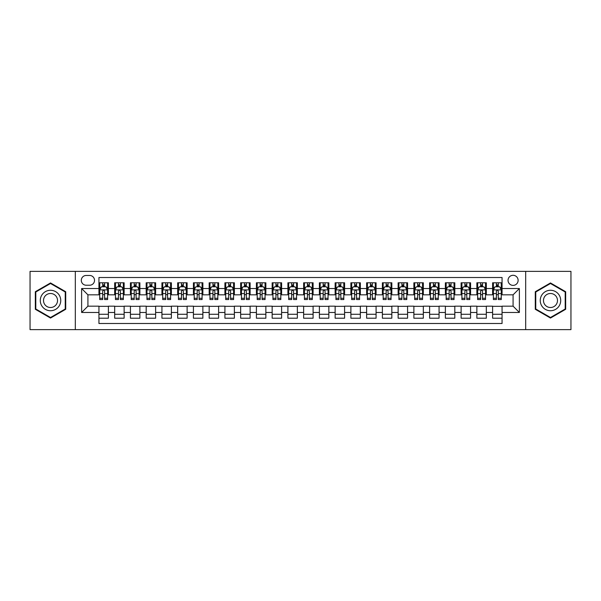 <?xml version="1.0" encoding="UTF-8"?>
<svg xmlns="http://www.w3.org/2000/svg" width="601" height="601" viewBox="0 0 601 601"><rect width="100%" height="100%" fill="white"/><g stroke="black" fill="none" stroke-linecap="round" stroke-linejoin="round"><path stroke-width="0.9" d="M513.081 275.303A5.041 5.041 0 0 0 508.04 280.344A5.041 5.041 0 0 0 513.081 285.385A5.041 5.041 0 0 0 518.122 280.344A5.041 5.041 0 0 0 513.081 275.303M525.68 329.633L570.95 329.633L570.95 271.367L525.68 271.367L525.68 329.633L75.32 329.633L75.32 271.367L30.05 271.367L30.05 329.633L75.32 329.633M502.06 282.786L492.61 282.786L492.61 288.533L486.314 288.533L486.314 294.828L492.61 294.828L492.61 288.533M486.314 288.533L486.314 282.786L476.863 282.786L476.863 288.533L470.568 288.533L470.568 294.828L476.863 294.828L476.863 288.533M470.568 288.533L470.568 282.786L461.117 282.786L461.117 288.533L454.814 288.533L454.814 294.828L461.117 294.828L461.117 288.533M454.814 288.533L454.814 282.786L445.371 282.786L445.371 288.533L439.068 288.533L439.068 294.828L445.371 294.828L445.371 288.533M439.068 288.533L439.068 282.786L429.625 282.786L429.625 288.533L423.322 288.533L423.322 294.828L429.625 294.828L429.625 288.533M423.322 288.533L423.322 282.786L413.879 282.786L413.879 288.533L407.576 288.533L407.576 294.828L413.879 294.828L413.879 288.533M407.576 288.533L407.576 282.786L398.132 282.786L398.132 288.533L391.829 288.533L391.829 294.828L398.132 294.828L398.132 288.533M391.829 288.533L391.829 282.786L382.386 282.786L382.386 288.533L376.083 288.533L376.083 294.828L382.386 294.828L382.386 288.533M376.083 288.533L376.083 282.786L366.633 282.786L366.633 288.533L360.337 288.533L360.337 294.828L366.633 294.828L366.633 288.533M360.337 288.533L360.337 282.786L350.886 282.786L350.886 288.533L344.591 288.533L344.591 294.828L350.886 294.828L350.886 288.533M344.591 288.533L344.591 282.786L335.14 282.786L335.14 288.533L328.845 288.533L328.845 294.828L335.14 294.828L335.14 288.533M328.845 288.533L328.845 282.786L319.394 282.786L319.394 288.533L313.098 288.533L313.098 294.828L319.394 294.828L319.394 288.533M313.098 288.533L313.098 282.786L303.648 282.786L303.648 288.533L297.352 288.533L297.352 294.828L303.648 294.828L303.648 288.533M297.352 288.533L297.352 282.786L287.902 282.786L287.902 288.533L281.606 288.533L281.606 294.828L287.902 294.828L287.902 288.533M281.606 288.533L281.606 282.786L272.155 282.786L272.155 288.533L265.86 288.533L265.86 294.828L272.155 294.828L272.155 288.533M265.86 288.533L265.86 282.786L256.409 282.786L256.409 288.533L250.114 288.533L250.114 294.828L256.409 294.828L256.409 288.533M250.114 288.533L250.114 282.786L240.663 282.786L240.663 288.533L234.367 288.533L234.367 294.828L240.663 294.828L240.663 288.533M234.367 288.533L234.367 282.786L224.917 282.786L224.917 288.533L218.614 288.533L218.614 294.828L224.917 294.828L224.917 288.533M218.614 288.533L218.614 282.786L209.171 282.786L209.171 288.533L202.868 288.533L202.868 294.828L209.171 294.828L209.171 288.533M202.868 288.533L202.868 282.786L193.424 282.786L193.424 288.533L187.121 288.533L187.121 294.828L193.424 294.828L193.424 288.533M187.121 288.533L187.121 282.786L177.678 282.786L177.678 288.533L171.375 288.533L171.375 294.828L177.678 294.828L177.678 288.533M171.375 288.533L171.375 282.786L161.932 282.786L161.932 288.533L155.629 288.533L155.629 294.828L161.932 294.828L161.932 288.533M155.629 288.533L155.629 282.786L146.186 282.786L146.186 288.533L139.883 288.533L139.883 294.828L146.186 294.828L146.186 288.533M139.883 288.533L139.883 282.786L130.432 282.786L130.432 288.533L124.137 288.533L124.137 294.828L130.432 294.828L130.432 288.533M124.137 288.533L124.137 282.786L114.686 282.786L114.686 294.828L108.39 294.828L108.39 282.786L98.94 282.786M98.94 318.214L108.39 318.214L108.39 306.172L114.686 306.172L114.686 318.214L124.137 318.214L124.137 306.172L130.432 306.172L130.432 312.467L124.137 312.467M130.432 312.467L130.432 318.214L139.883 318.214L139.883 306.172L146.186 306.172L146.186 312.467L139.883 312.467M146.186 312.467L146.186 318.214L155.629 318.214L155.629 306.172L161.932 306.172L161.932 312.467L155.629 312.467M161.932 312.467L161.932 318.214L171.375 318.214L171.375 306.172L177.678 306.172L177.678 312.467L171.375 312.467M177.678 312.467L177.678 318.214L187.121 318.214L187.121 306.172L193.424 306.172L193.424 312.467L187.121 312.467M193.424 312.467L193.424 318.214L202.868 318.214L202.868 306.172L209.171 306.172L209.171 312.467L202.868 312.467M209.171 312.467L209.171 318.214L218.614 318.214L218.614 306.172L224.917 306.172L224.917 312.467L218.614 312.467M224.917 312.467L224.917 318.214L234.367 318.214L234.367 306.172L240.663 306.172L240.663 312.467L234.367 312.467M240.663 312.467L240.663 318.214L250.114 318.214L250.114 306.172L256.409 306.172L256.409 312.467L250.114 312.467M256.409 312.467L256.409 318.214L265.86 318.214L265.86 306.172L272.155 306.172L272.155 312.467L265.86 312.467M272.155 312.467L272.155 318.214L281.606 318.214L281.606 306.172L287.902 306.172L287.902 312.467L281.606 312.467M287.902 312.467L287.902 318.214L297.352 318.214L297.352 306.172L303.648 306.172L303.648 312.467L297.352 312.467M303.648 312.467L303.648 318.214L313.098 318.214L313.098 306.172L319.394 306.172L319.394 312.467L313.098 312.467M319.394 312.467L319.394 318.214L328.845 318.214L328.845 306.172L335.14 306.172L335.14 312.467L328.845 312.467M335.14 312.467L335.14 318.214L344.591 318.214L344.591 306.172L350.886 306.172L350.886 312.467L344.591 312.467M350.886 312.467L350.886 318.214L360.337 318.214L360.337 306.172L366.633 306.172L366.633 312.467L360.337 312.467M366.633 312.467L366.633 318.214L376.083 318.214L376.083 306.172L382.386 306.172L382.386 312.467L376.083 312.467M382.386 312.467L382.386 318.214L391.829 318.214L391.829 306.172L398.132 306.172L398.132 312.467L391.829 312.467M398.132 312.467L398.132 318.214L407.576 318.214L407.576 306.172L413.879 306.172L413.879 312.467L407.576 312.467M413.879 312.467L413.879 318.214L423.322 318.214L423.322 306.172L429.625 306.172L429.625 312.467L423.322 312.467M429.625 312.467L429.625 318.214L439.068 318.214L439.068 306.172L445.371 306.172L445.371 312.467L439.068 312.467M445.371 312.467L445.371 318.214L454.814 318.214L454.814 306.172L461.117 306.172L461.117 312.467L454.814 312.467M461.117 312.467L461.117 318.214L470.568 318.214L470.568 306.172L476.863 306.172L476.863 312.467L470.568 312.467M476.863 312.467L476.863 318.214L486.314 318.214L486.314 306.172L492.61 306.172L492.61 312.467L486.314 312.467M86.183 285.227L89.654 285.227A4.883 4.883 0 0 0 94.53 280.344A4.883 4.883 0 0 0 89.654 275.461L86.183 275.461A4.883 4.883 0 0 0 81.308 280.344A4.883 4.883 0 0 0 86.183 285.227M525.68 271.367L75.32 271.367M502.06 288.533L502.06 277.512L98.94 277.512L98.94 294.828L87.919 294.828L87.919 306.172L98.94 306.172L98.94 323.488L502.06 323.488L502.06 306.172L513.081 306.172L513.081 294.828L502.06 294.828L502.06 288.533L519.377 288.533L519.377 312.467L502.06 312.467M98.94 312.467L81.623 312.467L81.623 288.533L98.94 288.533M492.61 312.467L492.61 318.214L502.06 318.214M98.94 286.722L99.728 286.722M102.718 286.722L104.612 286.722M107.602 286.722L108.39 286.722M98.94 294.67L99.728 294.67M102.718 294.67L104.612 294.67M107.602 294.67L108.39 294.67M98.94 306.33L108.39 306.33M98.94 314.278L108.39 314.278M114.686 294.67L115.475 294.67M118.465 294.67L120.358 294.67M123.348 294.67L124.137 294.67M114.686 286.722L115.475 286.722M118.465 286.722L120.358 286.722M123.348 286.722L124.137 286.722M114.686 306.33L124.137 306.33M114.686 314.278L124.137 314.278M130.432 306.33L139.883 306.33M130.432 314.278L139.883 314.278M130.432 286.722L131.221 286.722M134.218 286.722L136.104 286.722M139.094 286.722L139.883 286.722M130.432 294.67L131.221 294.67M134.218 294.67L136.104 294.67M139.094 294.67L139.883 294.67M146.186 306.33L155.629 306.33M146.186 314.278L155.629 314.278M146.186 286.722L146.967 286.722M149.965 286.722L151.85 286.722M154.84 286.722L155.629 286.722M146.186 294.67L146.967 294.67M149.965 294.67L151.85 294.67M154.84 294.67L155.629 294.67M161.932 306.33L171.375 306.33M161.932 314.278L171.375 314.278M161.932 286.722L162.713 286.722M165.711 286.722L167.596 286.722M170.586 286.722L171.375 286.722M161.932 294.67L162.713 294.67M165.711 294.67L167.596 294.67M170.586 294.67L171.375 294.67M177.678 306.33L187.121 306.33M177.678 314.278L187.121 314.278M177.678 286.722L178.459 286.722M181.457 286.722L183.343 286.722M186.333 286.722L187.121 286.722M177.678 294.67L178.459 294.67M181.457 294.67L183.343 294.67M186.333 294.67L187.121 294.67M193.424 306.33L202.868 306.33M193.424 314.278L202.868 314.278M193.424 286.722L194.213 286.722M197.203 286.722L199.089 286.722M202.086 286.722L202.868 286.722M193.424 294.67L194.213 294.67M197.203 294.67L199.089 294.67M202.086 294.67L202.868 294.67M209.171 306.33L218.614 306.33M209.171 314.278L218.614 314.278M209.171 286.722L209.959 286.722M212.949 286.722L214.835 286.722M217.832 286.722L218.614 286.722M209.171 294.67L209.959 294.67M212.949 294.67L214.835 294.67M217.832 294.67L218.614 294.67M224.917 306.33L234.367 306.33M224.917 314.278L234.367 314.278M224.917 286.722L225.706 286.722M228.696 286.722L230.581 286.722M233.579 286.722L234.367 286.722M224.917 294.67L225.706 294.67M228.696 294.67L230.581 294.67M233.579 294.67L234.367 294.67M240.663 306.33L250.114 306.33M240.663 314.278L250.114 314.278M240.663 286.722L241.452 286.722M244.442 286.722L246.335 286.722M249.325 286.722L250.114 286.722M240.663 294.67L241.452 294.67M244.442 294.67L246.335 294.67M249.325 294.67L250.114 294.67M256.409 306.33L265.86 306.33M256.409 314.278L265.86 314.278M256.409 286.722L257.198 286.722M260.188 286.722L262.081 286.722M265.071 286.722L265.86 286.722M256.409 294.67L257.198 294.67M260.188 294.67L262.081 294.67M265.071 294.67L265.86 294.67M272.155 306.33L281.606 306.33M272.155 314.278L281.606 314.278M272.155 286.722L272.944 286.722M275.934 286.722L277.827 286.722M280.817 286.722L281.606 286.722M272.155 294.67L272.944 294.67M275.934 294.67L277.827 294.67M280.817 294.67L281.606 294.67M287.902 306.33L297.352 306.33M287.902 314.278L297.352 314.278M287.902 286.722L288.69 286.722M291.68 286.722L293.573 286.722M296.563 286.722L297.352 286.722M287.902 294.67L288.69 294.67M291.68 294.67L293.573 294.67M296.563 294.67L297.352 294.67M303.648 306.33L313.098 306.33M303.648 314.278L313.098 314.278M303.648 286.722L304.437 286.722M307.427 286.722L309.32 286.722M312.31 286.722L313.098 286.722M303.648 294.67L304.437 294.67M307.427 294.67L309.32 294.67M312.31 294.67L313.098 294.67M319.394 306.33L328.845 306.33M319.394 314.278L328.845 314.278M319.394 286.722L320.183 286.722M323.173 286.722L325.066 286.722M328.056 286.722L328.845 286.722M319.394 294.67L320.183 294.67M323.173 294.67L325.066 294.67M328.056 294.67L328.845 294.67M335.14 306.33L344.591 306.33M335.14 314.278L344.591 314.278M335.14 286.722L335.929 286.722M338.919 286.722L340.812 286.722M343.802 286.722L344.591 286.722M335.14 294.67L335.929 294.67M338.919 294.67L340.812 294.67M343.802 294.67L344.591 294.67M350.886 306.33L360.337 306.33M350.886 314.278L360.337 314.278M350.886 286.722L351.675 286.722M354.665 286.722L356.558 286.722M359.548 286.722L360.337 286.722M350.886 294.67L351.675 294.67M354.665 294.67L356.558 294.67M359.548 294.67L360.337 294.67M366.633 306.33L376.083 306.33M366.633 314.278L376.083 314.278M366.633 286.722L367.421 286.722M370.419 286.722L372.304 286.722M375.294 286.722L376.083 286.722M366.633 294.67L367.421 294.67M370.419 294.67L372.304 294.67M375.294 294.67L376.083 294.67M382.386 306.33L391.829 306.33M382.386 314.278L391.829 314.278M382.386 286.722L383.168 286.722M386.165 286.722L388.051 286.722M391.041 286.722L391.829 286.722M382.386 294.67L383.168 294.67M386.165 294.67L388.051 294.67M391.041 294.67L391.829 294.67M398.132 306.33L407.576 306.33M398.132 314.278L407.576 314.278M398.132 286.722L398.914 286.722M401.911 286.722L403.797 286.722M406.787 286.722L407.576 286.722M398.132 294.67L398.914 294.67M401.911 294.67L403.797 294.67M406.787 294.67L407.576 294.67M413.879 306.33L423.322 306.33M413.879 314.278L423.322 314.278M413.879 286.722L414.667 286.722M417.657 286.722L419.543 286.722M422.541 286.722L423.322 286.722M413.879 294.67L414.667 294.67M417.657 294.67L419.543 294.67M422.541 294.67L423.322 294.67M429.625 306.33L439.068 306.33M429.625 314.278L439.068 314.278M429.625 286.722L430.414 286.722M433.404 286.722L435.289 286.722M438.287 286.722L439.068 286.722M429.625 294.67L430.414 294.67M433.404 294.67L435.289 294.67M438.287 294.67L439.068 294.67M445.371 306.33L454.814 306.33M445.371 314.278L454.814 314.278M445.371 286.722L446.16 286.722M449.15 286.722L451.035 286.722M454.033 286.722L454.814 286.722M445.371 294.67L446.16 294.67M449.15 294.67L451.035 294.67M454.033 294.67L454.814 294.67M461.117 306.33L470.568 306.33M461.117 314.278L470.568 314.278M461.117 286.722L461.906 286.722M464.896 286.722L466.782 286.722M469.779 286.722L470.568 286.722M461.117 294.67L461.906 294.67M464.896 294.67L466.782 294.67M469.779 294.67L470.568 294.67M476.863 306.33L486.314 306.33M476.863 314.278L486.314 314.278M476.863 286.722L477.652 286.722M480.642 286.722L482.535 286.722M485.525 286.722L486.314 286.722M476.863 294.67L477.652 294.67M480.642 294.67L482.535 294.67M485.525 294.67L486.314 294.67M492.61 306.33L502.06 306.33M492.61 314.278L502.06 314.278M492.61 286.722L493.398 286.722M496.388 286.722L498.282 286.722M501.272 286.722L502.06 286.722M492.61 294.67L493.398 294.67M496.388 294.67L498.282 294.67M501.272 294.67L502.06 294.67M87.919 294.828L81.623 288.533M87.919 306.172L81.623 312.467M519.377 288.533L513.081 294.828M519.377 312.467L513.081 306.172M50.522 318.049L65.719 309.275L65.719 291.725L50.522 282.951L35.324 291.725L35.324 309.275L50.522 318.049M565.676 291.725L550.478 282.951L535.281 291.725L535.281 309.275L550.478 318.049L565.676 309.275L565.676 291.725M104.612 284.829L102.718 284.829M107.602 298.269L104.612 298.269L104.612 299.553L107.602 299.553L107.602 289.952L106.031 286.797L101.306 286.797L99.728 289.952L99.728 299.553L102.718 299.553L102.718 298.269L99.728 298.269M99.728 289.952L99.728 282.786M107.602 289.952L107.602 282.786M102.718 286.797L102.718 282.786M104.612 282.786L104.612 286.797M104.612 298.269L104.612 291.132C103.981 289.915 103.349 289.915 102.718 291.132L102.718 298.269M50.522 290.268A10.232 10.232 0 0 0 40.282 300.5A10.232 10.232 0 0 0 50.522 310.732A10.232 10.232 0 0 0 60.754 300.5A10.232 10.232 0 0 0 50.522 290.268M50.522 293.491A7.009 7.009 0 0 0 43.512 300.5A7.009 7.009 0 0 0 50.522 307.509A7.009 7.009 0 0 0 57.531 300.5A7.009 7.009 0 0 0 50.522 293.491M65.246 309.004L50.522 317.501L35.797 309.004L35.797 291.996L50.522 283.499L65.246 291.996L65.246 309.004M541.614 295.384A10.232 10.232 0 0 0 545.362 309.365A10.232 10.232 0 0 0 559.343 305.616A10.232 10.232 0 0 0 555.594 291.635A10.232 10.232 0 0 0 541.614 295.384M544.408 296.999A7.009 7.009 0 0 0 546.978 306.57A7.009 7.009 0 0 0 556.549 304.001A7.009 7.009 0 0 0 553.979 294.43A7.009 7.009 0 0 0 544.408 296.999M565.203 291.996L565.203 309.004L550.478 317.501L535.754 309.004L535.754 291.996L550.478 283.499L565.203 291.996M120.358 284.829L118.465 284.829M123.348 298.269L120.358 298.269L120.358 299.553L123.348 299.553L123.348 289.952L121.778 286.797L117.052 286.797L115.475 289.952L115.475 299.553L118.465 299.553L118.465 298.269L115.475 298.269M115.475 289.952L115.475 282.786M123.348 289.952L123.348 282.786M118.465 286.797L118.465 282.786M120.358 282.786L120.358 286.797M120.358 298.269L120.358 291.132C119.727 289.915 119.096 289.915 118.465 291.132L118.465 298.269M136.104 284.829L134.218 284.829M139.094 298.269L136.104 298.269L136.104 299.553L139.094 299.553L139.094 289.952L137.524 286.797L132.798 286.797L131.221 289.952L131.221 299.553L134.218 299.553L134.218 298.269L131.221 298.269M131.221 289.952L131.221 282.786M139.094 289.952L139.094 282.786M134.218 286.797L134.218 282.786M136.104 282.786L136.104 286.797M136.104 298.269L136.104 291.132C135.473 289.915 134.842 289.915 134.218 291.132L134.218 298.269M151.85 284.829L149.965 284.829M154.84 298.269L151.85 298.269L151.85 299.553L154.84 299.553L154.84 289.952L153.27 286.797L148.545 286.797L146.967 289.952L146.967 299.553L149.965 299.553L149.965 298.269L146.967 298.269M146.967 289.952L146.967 282.786M154.84 289.952L154.84 282.786M149.965 286.797L149.965 282.786M151.85 282.786L151.85 286.797M151.85 298.269L151.85 291.132C151.219 289.915 150.596 289.915 149.965 291.132L149.965 298.269M167.596 284.829L165.711 284.829M170.586 298.269L167.596 298.269L167.596 299.553L170.586 299.553L170.586 289.952L169.016 286.797L164.291 286.797L162.713 289.952L162.713 299.553L165.711 299.553L165.711 298.269L162.713 298.269M162.713 289.952L162.713 282.786M170.586 289.952L170.586 282.786M165.711 286.797L165.711 282.786M167.596 282.786L167.596 286.797M167.596 298.269L167.596 291.132C166.965 289.915 166.342 289.915 165.711 291.132L165.711 298.269M183.343 284.829L181.457 284.829M186.333 298.269L183.343 298.269L183.343 299.553L186.333 299.553L186.333 289.952L184.762 286.797L180.037 286.797L178.459 289.952L178.459 299.553L181.457 299.553L181.457 298.269L178.459 298.269M178.459 289.952L178.459 282.786M186.333 289.952L186.333 282.786M181.457 286.797L181.457 282.786M183.343 282.786L183.343 286.797M183.343 298.269L183.343 291.132C182.719 289.915 182.088 289.915 181.457 291.132L181.457 298.269M199.089 284.829L197.203 284.829M202.086 298.269L199.089 298.269L199.089 299.553L202.086 299.553L202.086 289.952L200.509 286.797L195.783 286.797L194.213 289.952L194.213 299.553L197.203 299.553L197.203 298.269L194.213 298.269M194.213 289.952L194.213 282.786M202.086 289.952L202.086 282.786M197.203 286.797L197.203 282.786M199.089 282.786L199.089 286.797M199.089 298.269L199.089 291.132C198.465 289.915 197.834 289.915 197.203 291.132L197.203 298.269M214.835 284.829L212.949 284.829M217.832 298.269L214.835 298.269L214.835 299.553L217.832 299.553L217.832 289.952L216.255 286.797L211.529 286.797L209.959 289.952L209.959 299.553L212.949 299.553L212.949 298.269L209.959 298.269M209.959 289.952L209.959 282.786M217.832 289.952L217.832 282.786M212.949 286.797L212.949 282.786M214.835 282.786L214.835 286.797M214.835 298.269L214.835 291.132C214.211 289.915 213.58 289.915 212.949 291.132L212.949 298.269M230.581 284.829L228.696 284.829M233.579 298.269L230.581 298.269L230.581 299.553L233.579 299.553L233.579 289.952L232.001 286.797L227.276 286.797L225.706 289.952L225.706 299.553L228.696 299.553L228.696 298.269L225.706 298.269M225.706 289.952L225.706 282.786M233.579 289.952L233.579 282.786M228.696 286.797L228.696 282.786M230.581 282.786L230.581 286.797M230.581 298.269L230.581 291.132C229.958 289.915 229.327 289.915 228.696 291.132L228.696 298.269M246.335 284.829L244.442 284.829M249.325 298.269L246.335 298.269L246.335 299.553L249.325 299.553L249.325 289.952L247.747 286.797L243.022 286.797L241.452 289.952L241.452 299.553L244.442 299.553L244.442 298.269L241.452 298.269M241.452 289.952L241.452 282.786M249.325 289.952L249.325 282.786M244.442 286.797L244.442 282.786M246.335 282.786L246.335 286.797M246.335 298.269L246.335 291.132C245.704 289.915 245.073 289.915 244.442 291.132L244.442 298.269M262.081 284.829L260.188 284.829M265.071 298.269L262.081 298.269L262.081 299.553L265.071 299.553L265.071 289.952L263.493 286.797L258.768 286.797L257.198 289.952L257.198 299.553L260.188 299.553L260.188 298.269L257.198 298.269M257.198 289.952L257.198 282.786M265.071 289.952L265.071 282.786M260.188 286.797L260.188 282.786M262.081 282.786L262.081 286.797M262.081 298.269L262.081 291.132C261.45 289.915 260.819 289.915 260.188 291.132L260.188 298.269M277.827 284.829L275.934 284.829M280.817 298.269L277.827 298.269L277.827 299.553L280.817 299.553L280.817 289.952L279.24 286.797L274.514 286.797L272.944 289.952L272.944 299.553L275.934 299.553L275.934 298.269L272.944 298.269M272.944 289.952L272.944 282.786M280.817 289.952L280.817 282.786M275.934 286.797L275.934 282.786M277.827 282.786L277.827 286.797M277.827 298.269L277.827 291.132C277.196 289.915 276.565 289.915 275.934 291.132L275.934 298.269M293.573 284.829L291.68 284.829M296.563 298.269L293.573 298.269L293.573 299.553L296.563 299.553L296.563 289.952L294.986 286.797L290.268 286.797L288.69 289.952L288.69 299.553L291.68 299.553L291.68 298.269L288.69 298.269M288.69 289.952L288.69 282.786M296.563 289.952L296.563 282.786M291.68 286.797L291.68 282.786M293.573 282.786L293.573 286.797M293.573 298.269L293.573 291.132C292.942 289.915 292.311 289.915 291.68 291.132L291.68 298.269M309.32 284.829L307.427 284.829M312.31 298.269L309.32 298.269L309.32 299.553L312.31 299.553L312.31 289.952L310.732 286.797L306.014 286.797L304.437 289.952L304.437 299.553L307.427 299.553L307.427 298.269L304.437 298.269M304.437 289.952L304.437 282.786M312.31 289.952L312.31 282.786M307.427 286.797L307.427 282.786M309.32 282.786L309.32 286.797M309.32 298.269L309.32 291.132C308.689 289.915 308.058 289.915 307.427 291.132L307.427 298.269M325.066 284.829L323.173 284.829M328.056 298.269L325.066 298.269L325.066 299.553L328.056 299.553L328.056 289.952L326.486 286.797L321.76 286.797L320.183 289.952L320.183 299.553L323.173 299.553L323.173 298.269L320.183 298.269M320.183 289.952L320.183 282.786M328.056 289.952L328.056 282.786M323.173 286.797L323.173 282.786M325.066 282.786L325.066 286.797M325.066 298.269L325.066 291.132C324.435 289.915 323.804 289.915 323.173 291.132L323.173 298.269M340.812 284.829L338.919 284.829M343.802 298.269L340.812 298.269L340.812 299.553L343.802 299.553L343.802 289.952L342.232 286.797L337.507 286.797L335.929 289.952L335.929 299.553L338.919 299.553L338.919 298.269L335.929 298.269M335.929 289.952L335.929 282.786M343.802 289.952L343.802 282.786M338.919 286.797L338.919 282.786M340.812 282.786L340.812 286.797M340.812 298.269L340.812 291.132C340.181 289.915 339.55 289.915 338.919 291.132L338.919 298.269M356.558 284.829L354.665 284.829M359.548 298.269L356.558 298.269L356.558 299.553L359.548 299.553L359.548 289.952L357.978 286.797L353.253 286.797L351.675 289.952L351.675 299.553L354.665 299.553L354.665 298.269L351.675 298.269M351.675 289.952L351.675 282.786M359.548 289.952L359.548 282.786M354.665 286.797L354.665 282.786M356.558 282.786L356.558 286.797M356.558 298.269L356.558 291.132C355.927 289.915 355.296 289.915 354.665 291.132L354.665 298.269M372.304 284.829L370.419 284.829M375.294 298.269L372.304 298.269L372.304 299.553L375.294 299.553L375.294 289.952L373.724 286.797L368.999 286.797L367.421 289.952L367.421 299.553L370.419 299.553L370.419 298.269L367.421 298.269M367.421 289.952L367.421 282.786M375.294 289.952L375.294 282.786M370.419 286.797L370.419 282.786M372.304 282.786L372.304 286.797M372.304 298.269L372.304 291.132C371.673 289.915 371.05 289.915 370.419 291.132L370.419 298.269M388.051 284.829L386.165 284.829M391.041 298.269L388.051 298.269L388.051 299.553L391.041 299.553L391.041 289.952L389.471 286.797L384.745 286.797L383.168 289.952L383.168 299.553L386.165 299.553L386.165 298.269L383.168 298.269M383.168 289.952L383.168 282.786M391.041 289.952L391.041 282.786M386.165 286.797L386.165 282.786M388.051 282.786L388.051 286.797M388.051 298.269L388.051 291.132C387.42 289.915 386.796 289.915 386.165 291.132L386.165 298.269M403.797 284.829L401.911 284.829M406.787 298.269L403.797 298.269L403.797 299.553L406.787 299.553L406.787 289.952L405.217 286.797L400.491 286.797L398.914 289.952L398.914 299.553L401.911 299.553L401.911 298.269L398.914 298.269M398.914 289.952L398.914 282.786M406.787 289.952L406.787 282.786M401.911 286.797L401.911 282.786M403.797 282.786L403.797 286.797M403.797 298.269L403.797 291.132C403.166 289.915 402.542 289.915 401.911 291.132L401.911 298.269M419.543 284.829L417.657 284.829M422.541 298.269L419.543 298.269L419.543 299.553L422.541 299.553L422.541 289.952L420.963 286.797L416.238 286.797L414.667 289.952L414.667 299.553L417.657 299.553L417.657 298.269L414.667 298.269M414.667 289.952L414.667 282.786M422.541 289.952L422.541 282.786M417.657 286.797L417.657 282.786M419.543 282.786L419.543 286.797M419.543 298.269L419.543 291.132C418.92 289.915 418.288 289.915 417.657 291.132L417.657 298.269M435.289 284.829L433.404 284.829M438.287 298.269L435.289 298.269L435.289 299.553L438.287 299.553L438.287 289.952L436.709 286.797L431.984 286.797L430.414 289.952L430.414 299.553L433.404 299.553L433.404 298.269L430.414 298.269M430.414 289.952L430.414 282.786M438.287 289.952L438.287 282.786M433.404 286.797L433.404 282.786M435.289 282.786L435.289 286.797M435.289 298.269L435.289 291.132C434.666 289.915 434.035 289.915 433.404 291.132L433.404 298.269M451.035 284.829L449.15 284.829M454.033 298.269L451.035 298.269L451.035 299.553L454.033 299.553L454.033 289.952L452.455 286.797L447.73 286.797L446.16 289.952L446.16 299.553L449.15 299.553L449.15 298.269L446.16 298.269M446.16 289.952L446.16 282.786M454.033 289.952L454.033 282.786M449.15 286.797L449.15 282.786M451.035 282.786L451.035 286.797M451.035 298.269L451.035 291.132C450.412 289.915 449.781 289.915 449.15 291.132L449.15 298.269M466.782 284.829L464.896 284.829M469.779 298.269L466.782 298.269L466.782 299.553L469.779 299.553L469.779 289.952L468.202 286.797L463.476 286.797L461.906 289.952L461.906 299.553L464.896 299.553L464.896 298.269L461.906 298.269M461.906 289.952L461.906 282.786M469.779 289.952L469.779 282.786M464.896 286.797L464.896 282.786M466.782 282.786L466.782 286.797M466.782 298.269L466.782 291.132C466.158 289.915 465.527 289.915 464.896 291.132L464.896 298.269M482.535 284.829L480.642 284.829M485.525 298.269L482.535 298.269L482.535 299.553L485.525 299.553L485.525 289.952L483.948 286.797L479.222 286.797L477.652 289.952L477.652 299.553L480.642 299.553L480.642 298.269L477.652 298.269M477.652 289.952L477.652 282.786M485.525 289.952L485.525 282.786M480.642 286.797L480.642 282.786M482.535 282.786L482.535 286.797M482.535 298.269L482.535 291.132C481.904 289.915 481.273 289.915 480.642 291.132L480.642 298.269M498.282 284.829L496.388 284.829M501.272 298.269L498.282 298.269L498.282 299.553L501.272 299.553L501.272 289.952L499.694 286.797L494.969 286.797L493.398 289.952L493.398 299.553L496.388 299.553L496.388 298.269L493.398 298.269M493.398 289.952L493.398 282.786M501.272 289.952L501.272 282.786M496.388 286.797L496.388 282.786M498.282 282.786L498.282 286.797M498.282 298.269L498.282 291.132C497.651 289.915 497.019 289.915 496.388 291.132L496.388 298.269M114.686 312.467L108.39 312.467M114.686 288.533L108.39 288.533M107.564 289.87L99.766 289.87M99.728 287.669L100.87 287.669M106.46 287.669L107.602 287.669M102.718 293.596L99.728 293.596M107.602 293.596L104.612 293.596M104.612 285.836L102.718 285.836M123.31 289.87L115.512 289.87M115.475 287.669L116.617 287.669M122.206 287.669L123.348 287.669M118.465 293.596L115.475 293.596M123.348 293.596L120.358 293.596M120.358 285.836L118.465 285.836M139.056 289.87L131.258 289.87M131.221 287.669L132.363 287.669M137.952 287.669L139.094 287.669M134.218 293.596L131.221 293.596M139.094 293.596L136.104 293.596M136.104 285.836L134.218 285.836M154.803 289.87L147.012 289.87M146.967 287.669L148.109 287.669M153.698 287.669L154.84 287.669M149.965 293.596L146.967 293.596M154.84 293.596L151.85 293.596M151.85 285.836L149.965 285.836M170.549 289.87L162.758 289.87M162.713 287.669L163.855 287.669M169.444 287.669L170.586 287.669M165.711 293.596L162.713 293.596M170.586 293.596L167.596 293.596M167.596 285.836L165.711 285.836M186.295 289.87L178.505 289.87M178.459 287.669L179.601 287.669M185.198 287.669L186.333 287.669M181.457 293.596L178.459 293.596M186.333 293.596L183.343 293.596M183.343 285.836L181.457 285.836M202.041 289.87L194.251 289.87M194.213 287.669L195.348 287.669M200.944 287.669L202.086 287.669M197.203 293.596L194.213 293.596M202.086 293.596L199.089 293.596M199.089 285.836L197.203 285.836M217.787 289.87L209.997 289.87M209.959 287.669L211.101 287.669M216.691 287.669L217.832 287.669M212.949 293.596L209.959 293.596M217.832 293.596L214.835 293.596M214.835 285.836L212.949 285.836M233.534 289.87L225.743 289.87M225.706 287.669L226.847 287.669M232.437 287.669L233.579 287.669M228.696 293.596L225.706 293.596M233.579 293.596L230.581 293.596M230.581 285.836L228.696 285.836M249.287 289.87L241.489 289.87M241.452 287.669L242.594 287.669M248.183 287.669L249.325 287.669M244.442 293.596L241.452 293.596M249.325 293.596L246.335 293.596M246.335 285.836L244.442 285.836M265.033 289.87L257.236 289.87M257.198 287.669L258.34 287.669M263.929 287.669L265.071 287.669M260.188 293.596L257.198 293.596M265.071 293.596L262.081 293.596M262.081 285.836L260.188 285.836M280.78 289.87L272.982 289.87M272.944 287.669L274.086 287.669M279.675 287.669L280.817 287.669M275.934 293.596L272.944 293.596M280.817 293.596L277.827 293.596M277.827 285.836L275.934 285.836M296.526 289.87L288.728 289.87M288.69 287.669L289.832 287.669M295.422 287.669L296.563 287.669M291.68 293.596L288.69 293.596M296.563 293.596L293.573 293.596M293.573 285.836L291.68 285.836M312.272 289.87L304.474 289.87M304.437 287.669L305.578 287.669M311.168 287.669L312.31 287.669M307.427 293.596L304.437 293.596M312.31 293.596L309.32 293.596M309.32 285.836L307.427 285.836M328.018 289.87L320.22 289.87M320.183 287.669L321.325 287.669M326.914 287.669L328.056 287.669M323.173 293.596L320.183 293.596M328.056 293.596L325.066 293.596M325.066 285.836L323.173 285.836M343.764 289.87L335.967 289.87M335.929 287.669L337.071 287.669M342.66 287.669L343.802 287.669M338.919 293.596L335.929 293.596M343.802 293.596L340.812 293.596M340.812 285.836L338.919 285.836M359.511 289.87L351.713 289.87M351.675 287.669L352.817 287.669M358.406 287.669L359.548 287.669M354.665 293.596L351.675 293.596M359.548 293.596L356.558 293.596M356.558 285.836L354.665 285.836M375.257 289.87L367.466 289.87M367.421 287.669L368.563 287.669M374.153 287.669L375.294 287.669M370.419 293.596L367.421 293.596M375.294 293.596L372.304 293.596M372.304 285.836L370.419 285.836M391.003 289.87L383.213 289.87M383.168 287.669L384.309 287.669M389.899 287.669L391.041 287.669M386.165 293.596L383.168 293.596M391.041 293.596L388.051 293.596M388.051 285.836L386.165 285.836M406.749 289.87L398.959 289.87M398.914 287.669L400.056 287.669M405.652 287.669L406.787 287.669M401.911 293.596L398.914 293.596M406.787 293.596L403.797 293.596M403.797 285.836L401.911 285.836M422.495 289.87L414.705 289.87M414.667 287.669L415.802 287.669M421.399 287.669L422.541 287.669M417.657 293.596L414.667 293.596M422.541 293.596L419.543 293.596M419.543 285.836L417.657 285.836M438.242 289.87L430.451 289.87M430.414 287.669L431.556 287.669M437.145 287.669L438.287 287.669M433.404 293.596L430.414 293.596M438.287 293.596L435.289 293.596M435.289 285.836L433.404 285.836M453.988 289.87L446.197 289.87M446.16 287.669L447.302 287.669M452.891 287.669L454.033 287.669M449.15 293.596L446.16 293.596M454.033 293.596L451.035 293.596M451.035 285.836L449.15 285.836M469.742 289.87L461.944 289.87M461.906 287.669L463.048 287.669M468.637 287.669L469.779 287.669M464.896 293.596L461.906 293.596M469.779 293.596L466.782 293.596M466.782 285.836L464.896 285.836M485.488 289.87L477.69 289.87M477.652 287.669L478.794 287.669M484.383 287.669L485.525 287.669M480.642 293.596L477.652 293.596M485.525 293.596L482.535 293.596M482.535 285.836L480.642 285.836M501.234 289.87L493.436 289.87M493.398 287.669L494.54 287.669M500.13 287.669L501.272 287.669M496.388 293.596L493.398 293.596M501.272 293.596L498.282 293.596M498.282 285.836L496.388 285.836"/></g></svg>
